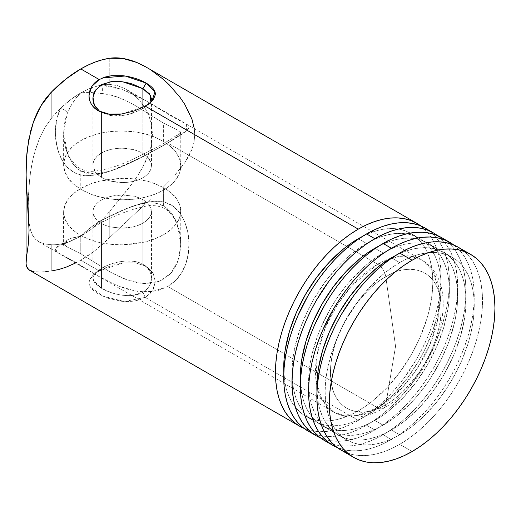 <?xml version="1.0" encoding="UTF-8"?>
<svg xmlns="http://www.w3.org/2000/svg" width="521" height="521" viewBox="0 0 521 521"><rect width="100%" height="100%" fill="white"/><g stroke="black" fill="none" stroke-linecap="round" stroke-linejoin="round"><path stroke-width="0.39" stroke-dasharray="2.6 1.95" d="M121.855 113.956L145.164 106.095L149.846 102.937M150.028 102.787L148.635 104.434L139.856 110.296L127.183 114.679L113.337 115.929L101.484 112.608L99.824 111.527M145.164 297.393L124.382 301.503L102.637 296.11L89.977 286.407L89.208 281.19L92.419 275.935L99.211 270.881L101.471 268.282L95.734 272.555L93.331 280.513L101.484 288.269C112.328 294.743 132.073 298.878 142.904 292.183L145.164 297.393L358.272 420.434A117.147 67.632 -60 0 1 303.99 428.373L312.255 430.88L319.223 431.681L326.576 431.453L334.228 430.196L342.115 427.923L350.151 424.661L358.272 420.434L145.164 297.393L149.853 293.844L153.2 289.468L155.356 281.952L153.213 273.141L146.141 266.224L135.258 262.779L122.546 263.007L112.38 265.28L105.353 267.84L99.224 270.874L94.965 273.694L91.787 276.612L89.781 279.575L89.019 282.519L89.521 285.456L91.273 288.347L94.216 291.174L98.261 293.883L108.922 298.526L121.517 301.268L127.984 301.6L134.216 301.092L140.038 299.686L145.164 297.393L142.904 292.183L146.564 289.455L149.273 286.101L151.344 280.311L150.921 274.254L149.26 270.445L146.557 267.084L142.904 264.355L138.43 262.395L133.369 261.268L125.047 261.086L119.322 261.848L111.012 264.036L105.939 266.016L97.818 270.705L95.115 273.219L93.044 277.029L93.051 279.569L95.122 283.352L101.484 288.269L101.484 223.542C98.059 221.412 95.942 219.634 95.135 218.208L92.907 211.871C93.187 207.084 96.046 203.144 101.484 200.031C106.87 196.892 113.773 195.199 122.194 194.958L133.402 196.117C135.929 196.547 139.094 197.72 142.904 199.628L142.904 264.355L142.904 199.628C146.329 201.757 148.446 203.529 149.253 204.955L151.481 211.298C151.201 216.078 148.342 220.025 142.904 223.131C137.518 226.27 130.615 227.964 122.194 228.205L110.986 227.045C108.459 226.615 105.294 225.443 101.484 223.542L101.484 288.269L111.032 292.535C113.331 293.466 117.049 294.352 122.188 295.199C127.163 295.726 130.888 295.752 133.356 295.296L142.904 292.183C154.301 286.049 154.223 270.503 142.904 264.355C132.028 257.693 112.289 261.874 101.471 268.282L99.211 270.881L80.775 260.22L99.224 270.874L122.891 262.962L135.506 262.851L146.141 266.224L153.076 272.984L155.369 281.698L152.575 290.451L145.164 297.393M385.8 404.511A11.716 6.766 60 0 1 383.482 408.295A11.716 6.766 60 0 1 377.64 407.702L403.15 386.654L417.314 368.269L429.955 344.466L438.115 317.491L439.314 291.688L433.14 271.675L421.574 259.875L410.053 256.052L398.35 256.378L377.64 264.225A11.716 6.766 60 0 1 385.8 276.84C401.971 264.942 440.33 261.946 441.079 308.758C441.3 330.301 430.841 355.941 418.969 372.593C406.465 389.174 395.406 399.815 385.8 404.511C415.341 388.334 441.841 342.427 441.079 308.758C441.841 274.209 415.341 258.911 385.8 276.84L395.55 346.302L385.8 404.511L395.55 346.302L385.8 276.84C356.26 293.017 329.76 338.924 330.522 372.593C329.76 407.142 356.26 422.44 385.8 404.511C369.63 416.409 331.271 419.405 330.522 372.593C330.301 351.05 340.76 325.41 352.632 308.758C365.136 292.177 376.195 281.535 385.8 276.84A11.716 6.766 -120 0 0 377.64 264.225A87.86 50.726 -60 0 1 390.496 258.357A87.86 50.726 -60 0 1 421.574 259.875A87.86 50.726 -60 0 1 435.042 330.281A87.86 50.726 -60 0 1 377.64 407.702L167.755 286.524L175.525 280.572L181.588 272.841L185.854 263.737L188.289 253.747L188.954 243.287L187.879 232.763L184.988 222.513L180.123 213.258L173.102 206.029L164.226 201.985L154.307 201.236L143.959 202.903L133.409 206.127L122.656 210.386L101.113 220.617A87.86 50.726 120 0 0 109.768 211.279L128.798 188.061L135.721 178.54L141.842 168.843L148.804 154.066L151.552 144.05L152.477 134.177L151.513 124.48L148.765 115.349L144.473 107.013L138.86 99.615L132.308 93.467L125.027 88.707L117.427 85.62L109.768 84.382A87.86 50.726 120 0 0 101.113 85.047L111.859 86.506L122.702 89.651L133.402 94.119L146.258 100.924L173.05 117.088L185.984 123.861L187.866 125.144L188.954 126.877L188.289 128.882L185.847 131.377L181.575 134.548L167.755 143.047L377.64 264.225L167.755 143.047L148.531 153.623L127.098 164.206L116.307 168.824L105.698 172.601L95.219 175.134L85.073 175.72L75.584 173.421L67.535 167.69L61.576 159.27L57.72 149.403L55.754 138.957L55.552 128.374L57.095 118.117L60.443 108.524A87.86 50.726 120 0 0 51.781 117.863L44.956 127.476L39.557 138.117L33.839 155.225L31.351 167.02L29.697 178.775L28.44 195.733L28.225 206.016L29.15 223.235L30.439 229.839L32.497 235.186L35.474 239.276L39.596 242.206L44.969 244.01L51.781 244.759A87.86 50.726 120 0 0 60.443 244.095L57.095 246.908L55.545 249.136L55.754 250.959L57.714 252.692L75.525 262.297L98.13 276.039L116.274 285.208L127.098 289.077L137.915 291.421L148.563 291.923L158.651 290.327L167.755 286.524L377.64 407.702A87.86 50.726 -60 0 1 333.714 412.052A87.86 50.726 -60 0 1 316.859 385.898A87.86 50.726 -60 0 1 377.64 264.225L352.137 285.28L337.973 303.665L325.332 327.462L317.172 354.443L315.973 380.245L322.147 400.252L333.714 412.052L345.234 415.882L356.937 415.556L377.64 407.702A11.716 6.766 -120 0 0 383.482 408.295A11.716 6.766 -120 0 0 385.8 404.511M95.135 171.696C95.942 173.187 98.059 175.069 101.484 177.342L101.484 112.608L101.484 177.342C105.294 179.387 108.459 180.663 110.986 181.158L122.194 182.578C130.615 182.5 137.518 180.885 142.904 177.746C148.342 174.639 151.201 170.614 151.481 165.671L149.253 159.068C148.446 157.576 146.329 155.694 142.904 153.428C139.094 151.377 135.929 150.107 133.402 149.605L122.194 148.185C113.773 148.27 106.87 149.879 101.484 153.018C96.046 156.131 93.187 160.155 92.907 165.098L95.135 171.696L93.467 168.459L92.907 165.098L93.467 161.744L95.135 158.54L97.844 155.59L101.484 153.018L105.919 150.927L110.986 149.384L116.483 148.459L122.194 148.185L127.906 148.576L133.402 149.605L138.462 151.246L142.904 153.428L142.904 107.319L142.904 153.428L146.544 156.072L149.253 159.068L150.914 162.311L151.481 165.671L150.914 169.019L149.253 172.23L146.544 175.173L142.904 177.746L138.462 179.843L133.402 181.38L127.906 182.304L122.194 182.578L116.483 182.194L110.986 181.158L105.919 179.524L101.484 177.342L97.844 174.698L95.135 171.696M180.761 132.738L179.817 134.652L176.684 137.297L163.574 145.463L138.072 159.218L116.248 169.025L105.607 172.464L95.258 174.138L90.192 173.994L85.34 172.985L80.775 170.979L80.775 189.299C88.394 193.395 94.724 195.942 99.778 196.938C107.697 198.833 115.167 199.784 122.194 199.777C130.289 199.81 137.759 199.009 144.61 197.374C151.858 195.662 158.195 193.239 163.614 190.106C169.032 186.98 173.265 183.301 176.306 179.074C179.198 175.082 180.683 170.712 180.767 165.958C180.898 161.836 179.406 157.433 176.306 152.751C174.691 149.774 170.465 146.01 163.614 141.471L163.614 123.151L178.377 130.458L180.136 131.585L180.767 132.809L181.034 131.546L180.22 132.464C178.286 134.366 174.014 137.297 167.404 141.25C158.156 146.746 147.274 152.425 134.757 158.293C120.279 165.476 106.531 169.794 93.533 171.253C87.183 171.67 81.673 170.106 76.997 166.557L70.289 158.69C65.828 150.732 63.601 142.103 63.621 132.816L64.93 120.82L67.287 113.441L71.266 105.294L76.509 97.525L80.775 92.836L91.084 87.873L101.113 85.047A87.86 50.726 -60 0 1 109.768 84.382L109.768 75.981L109.768 84.382L117.427 85.62L125.027 88.707L132.308 93.467L138.86 99.615L144.473 107.013L148.765 115.349L151.513 124.48L152.477 134.177L151.552 144.05L148.804 154.066L144.506 163.939L138.899 173.727L132.347 183.314L109.768 211.279A87.86 50.726 -60 0 1 101.113 220.617L91.084 229.357L80.775 236.306L71.266 238.253L67.287 239.973L63.77 243.483L64.148 245.28L80.775 253.812L110.947 272.444L121.699 277.758L127.189 279.92L138.182 282.87L143.672 283.528L154.209 282.877L163.646 279.328L171.324 272.952L176.749 264.336L179.836 254.346L180.761 243.587L179.673 232.731L176.554 222.18L174.203 217.303L171.253 212.822L167.723 208.993L163.614 205.99L163.614 187.671C170.465 191.923 174.691 195.479 176.306 198.332C179.406 202.793 180.898 207.019 180.767 211.005C180.683 215.603 179.198 219.855 176.306 223.77C173.265 227.918 169.032 231.552 163.614 234.684C158.195 237.81 151.858 240.279 144.61 242.076L122.194 244.824C115.167 244.968 107.697 244.199 99.778 242.512C94.724 241.646 88.394 239.308 80.775 235.492L80.775 253.812L80.775 235.492C73.923 231.239 69.69 227.684 68.082 224.838C64.975 220.37 63.49 216.143 63.621 212.158C63.699 207.566 65.19 203.307 68.082 199.393C71.117 195.245 75.35 191.611 80.775 188.485C86.193 185.352 92.53 182.891 99.778 181.093L122.194 178.338C129.221 178.202 136.691 178.97 144.61 180.65C149.657 181.516 155.994 183.854 163.614 187.671L163.614 205.99L156.782 203.385L149.377 202.819L141.745 203.809L130.009 207.247L117.967 212.184L98.84 221.725L90.602 227.618L80.775 236.306L70.465 241.269L60.443 244.095A87.86 50.726 -60 0 1 51.781 244.759L51.781 270.907A117.147 67.632 120 0 0 80.775 260.22L95.506 250.191L109.768 237.433L109.768 211.279L109.768 237.433L136.684 212.021L109.768 237.433A117.147 67.632 120 0 1 80.775 260.22L76.183 262.727M40.99 272.027L51.781 270.907C43.823 272.144 37.694 272.385 33.409 271.643L40.99 272.027M29.697 270.347L33.409 271.643M26.089 263.821L26.48 266.185M366.556 243.476L358.65 238.918L366.556 243.476A105.431 60.872 -60 0 1 419.268 238.26A105.431 60.872 -60 0 1 435.432 322.74A105.431 60.872 -60 0 1 366.556 415.647A105.431 60.872 -60 0 1 313.837 420.87A105.431 60.872 -60 0 1 297.68 336.39A105.431 60.872 -60 0 1 366.556 243.476L373.863 239.673L381.098 236.736L388.197 234.691L395.087 233.558L401.698 233.356L407.976 234.072L413.85 235.713L419.275 238.26L424.185 241.679L428.542 245.951L432.306 251.024L435.432 256.853L437.894 263.385L439.672 270.555L440.746 278.292L441.105 286.524L440.746 295.166L439.672 304.147L437.894 313.362L432.306 332.183L424.185 350.907L419.275 359.998L407.976 377.23L395.087 392.626L388.197 399.451L381.098 405.598L373.863 411.017L366.556 415.647L358.272 410.867L366.556 415.647L359.249 419.451L352.014 422.394L344.915 424.439L338.025 425.566L331.415 425.774L325.137 425.051L319.262 423.417L313.837 420.87L308.927 417.445L304.57 413.179L300.806 408.106L297.68 402.271L295.212 395.745L293.44 388.575L292.366 380.838L292.007 372.606L292.366 363.964L293.44 354.983L295.212 345.762L300.806 326.947L308.927 308.224L313.837 299.126L325.137 281.9L338.025 266.505L344.915 259.679L352.014 253.532L359.249 248.113L366.556 243.476M283.828 372.417A105.431 60.872 120 0 0 305.56 416.09A105.431 60.872 120 0 0 358.272 410.867L365.579 406.237L372.815 400.818L386.803 387.845L399.692 372.443L410.991 355.218L420.258 336.82L427.148 317.96L431.395 299.36L432.463 290.386L432.821 281.737L432.463 273.512L431.395 265.775L429.617 258.605L427.148 252.073L424.022 246.244L420.258 241.171L415.901 236.899L410.991 233.473L405.566 230.933L399.692 229.292L393.414 228.569L386.803 228.778L379.913 229.911L372.815 231.956L362.303 236.495A105.431 60.872 120 0 1 410.991 233.473A105.431 60.872 120 0 1 427.148 317.96A105.431 60.872 120 0 1 358.272 410.867L350.965 414.67L343.73 417.608L336.631 419.652L329.741 420.786L323.131 420.994L316.853 420.271L310.978 418.63L305.553 416.09L300.643 412.665L296.286 408.399L292.522 403.319L289.396 397.49L286.934 390.958L285.156 383.788L283.828 372.417M366.556 425.214L374.84 429.994A117.147 67.632 -60 0 1 320.552 437.933L328.816 440.447L335.791 441.248L343.137 441.02L350.796 439.763L358.676 437.49L366.719 434.221L374.84 429.994L366.556 425.214A117.147 67.632 120 0 0 443.084 321.985A117.147 67.632 120 0 0 425.129 228.113L430.587 231.917L435.432 236.658L439.607 242.298L443.084 248.778L445.826 256.032L447.8 263.997L448.991 272.594L449.389 281.737L448.991 291.343L447.8 301.32L445.826 311.565L443.084 321.985L439.607 332.476L435.432 342.942L430.587 353.277L425.129 363.384L419.105 373.166L412.573 382.525L405.605 391.375L398.252 399.633L390.6 407.214L382.714 414.045L374.677 420.069L366.556 425.214A117.147 67.632 120 0 1 307.983 431.017L314.007 433.843L320.532 435.667L327.507 436.461L334.853 436.233L342.512 434.976L350.399 432.704L358.435 429.441L366.556 425.214M383.124 253.043L375.218 248.478L383.124 253.043A105.431 60.872 -60 0 1 435.836 247.82A105.431 60.872 -60 0 1 452 332.307A105.431 60.872 -60 0 1 383.124 425.214A105.431 60.872 -60 0 1 330.405 430.437A105.431 60.872 -60 0 1 314.248 345.951A105.431 60.872 -60 0 1 383.124 253.043L390.431 249.24L397.666 246.303L404.765 244.258L411.655 243.125L418.265 242.916L424.543 243.639L430.418 245.28L435.836 247.82L440.753 251.246L445.11 255.518L448.874 260.591L452 266.42L454.462 272.952L456.24 280.122L457.314 287.859L457.672 296.084L457.314 304.733L456.24 313.707L454.462 322.929L448.874 341.75L440.753 360.467L430.418 378.37L418.265 394.762L411.655 402.192L397.666 415.165L390.431 420.584L383.124 425.214L374.84 420.434L383.124 425.214L375.817 429.017L368.581 431.955L361.483 434L354.593 435.133L347.982 435.341L341.704 434.618L335.83 432.977L330.405 430.437L325.495 427.012L321.138 422.746L317.374 417.666L314.248 411.837L311.779 405.305L310.002 398.142L308.933 390.405L308.569 382.173L308.933 373.524L310.002 364.55L311.779 355.329L317.374 336.507L321.138 327.09L330.405 308.692L335.83 299.888L347.982 283.502L361.483 269.246L368.581 263.098L375.817 257.68L383.124 253.043M300.396 381.984A105.431 60.872 120 0 0 322.121 425.65A105.431 60.872 120 0 0 374.84 420.434L382.147 415.797L389.382 410.379L403.371 397.406L416.259 382.01L427.552 364.785L436.826 346.387L443.716 327.527L447.956 308.927L449.03 299.953L449.389 291.304L449.03 283.072L447.956 275.335L446.178 268.172L443.716 261.64L440.59 255.804L436.826 250.731L432.469 246.466L427.552 243.04L422.134 240.5L416.259 238.859L409.981 238.136L403.371 238.344L396.481 239.478L389.382 241.516L378.871 246.062A105.431 60.872 120 0 1 427.552 243.04A105.431 60.872 120 0 1 443.716 327.527A105.431 60.872 120 0 1 374.84 420.434L367.533 424.237L360.298 427.174L353.199 429.219L346.309 430.353L339.699 430.554L333.42 429.838L327.546 428.197L322.121 425.65L317.211 422.231L312.854 417.959L309.09 412.886L305.964 407.057L303.496 400.525L301.718 393.355L300.396 381.984M341.118 450.144A117.147 67.632 120 0 0 399.692 444.341L412.118 451.518L399.692 444.341L407.806 439.196L415.849 433.179L423.736 426.341L431.388 418.76L438.741 410.509L445.709 401.652L452.241 392.293L458.265 382.512L463.723 372.404L468.561 362.069L472.742 351.603L476.22 341.112L478.955 330.692L480.935 320.448L482.127 310.477L482.524 300.871L482.127 291.727L480.935 283.131L478.955 275.166L476.22 267.905L472.742 261.425L468.561 255.791L463.723 251.044M399.692 262.61L391.785 258.045L399.692 262.61A105.431 60.872 -60 0 1 452.404 257.387A105.431 60.872 -60 0 1 468.568 341.874A105.431 60.872 -60 0 1 399.692 434.781A105.431 60.872 -60 0 1 346.973 440.004A105.431 60.872 -60 0 1 330.815 355.517A105.431 60.872 -60 0 1 399.692 262.61L406.999 258.807L414.234 255.863L421.333 253.825L428.216 252.692L434.833 252.483L441.111 253.206L446.985 254.847L452.404 257.387L457.321 260.813L461.678 265.078L465.435 270.152L468.568 275.987L471.03 282.519L472.808 289.683L473.882 297.419L474.24 305.651L473.882 314.3L472.808 323.274L471.03 332.496L468.568 341.874L461.678 360.734L452.404 379.132L441.111 396.357L434.833 404.322L421.333 418.578L414.234 424.726L406.999 430.144L399.692 434.781L391.408 429.994L399.692 434.781L392.385 438.584L385.143 441.521L378.051 443.566L371.16 444.7L364.544 444.901L358.272 444.185L352.398 442.544L346.973 439.998L342.063 436.578L337.706 432.306L333.941 427.233L330.815 421.404L328.347 414.872L326.569 407.702L325.495 399.965L325.137 391.733L325.495 383.091L326.569 374.117L328.347 364.895L333.941 346.074L342.063 327.357L346.973 318.259L358.272 301.027L364.544 293.062L378.051 278.813L385.143 272.659L392.385 267.24L399.692 262.61M316.963 391.545A105.431 60.872 120 0 0 338.689 435.217A105.431 60.872 120 0 0 391.408 429.994L398.715 425.364L405.95 419.946L419.939 406.973L432.827 391.577L444.12 374.345L453.394 355.947L460.284 337.087L464.524 318.494L465.598 309.513L465.956 300.871L465.598 292.639L464.524 284.902L462.746 277.732L460.284 271.2L457.158 265.371L453.394 260.298L449.037 256.026L444.12 252.607L438.702 250.06L432.827 248.419L426.549 247.703L419.939 247.911L413.049 249.038L405.95 251.083L395.439 255.622A105.431 60.872 120 0 1 444.12 252.607A105.431 60.872 120 0 1 460.284 337.087A105.431 60.872 120 0 1 391.408 429.994L384.101 433.804L376.865 436.741L369.767 438.786L362.877 439.913L356.266 440.121L349.988 439.398L344.114 437.764L338.689 435.217L333.779 431.798L329.422 427.526L325.658 422.453L322.532 416.618L320.063 410.092L318.285 402.922L316.963 391.545M383.124 434.781L391.408 439.561A117.147 67.632 -60 0 1 337.12 447.5L345.384 450.014L352.359 450.815L359.705 450.58L367.364 449.323L375.244 447.057L383.287 443.788L391.408 439.561L383.124 434.781A117.147 67.632 120 0 0 459.652 331.551A117.147 67.632 120 0 0 441.697 237.68L447.155 241.483L452 246.225L456.175 251.864L459.652 258.344L462.394 265.599L464.367 273.564L465.559 282.161L465.956 291.304L465.559 300.91L464.367 310.887L462.394 321.131L459.652 331.551L456.175 342.043L452 352.502L447.155 362.837L441.697 372.945L435.673 382.727L429.141 392.092L422.173 400.942L414.82 409.2L407.168 416.78L399.281 423.612L391.245 429.63L383.124 434.781A117.147 67.632 120 0 1 324.55 440.584L330.575 443.41L337.1 445.227L344.075 446.028L351.421 445.8L359.08 444.543L366.96 442.27L375.003 439.008L383.124 434.781M92.907 278.292L92.907 211.871L93.467 215.108L95.135 218.208L97.844 221.054L101.484 223.542L105.919 225.56L110.986 227.045L122.194 228.205L133.402 226.83L138.462 225.241L142.904 223.131L146.544 220.578L149.253 217.68L150.914 214.541L151.481 211.298L150.914 208.055L149.253 204.955L146.544 202.109L142.904 199.628L138.462 197.602L133.402 196.117L122.194 194.958L110.986 196.339L105.919 197.921L101.484 200.031L97.844 202.584L95.135 205.489L93.467 208.621L92.907 211.871M180.767 211.005L179.641 217.504L176.306 223.77L170.895 229.572L163.614 234.684L154.737 238.905L144.61 242.076L133.617 244.075L122.194 244.824L110.765 244.297L99.778 242.512L89.651 239.543L80.775 235.492L73.494 230.529L68.082 224.838L64.747 218.631L63.621 212.158L64.747 205.658L68.082 199.393L73.494 193.591L80.775 188.485L89.651 184.265L99.778 181.093L110.765 179.094L122.194 178.338L133.617 178.866L144.61 180.65L154.737 183.626L163.614 187.671L170.895 192.633L176.306 198.332L179.641 204.532L180.767 211.005L180.761 243.587M63.621 244.134L63.751 244.727M151.481 278.292L151.481 211.298M150.25 199.563L136.684 212.021L150.25 199.563M169.182 181.204L163.177 187.267L169.182 181.204M180.032 169.025L174.822 175.147L184.74 162.747L180.032 169.025M191.962 149.416L184.74 162.747L188.797 156.215L191.962 149.416L194.033 142.207L191.962 149.416M194.3 128.661L194.743 134.698L194.033 142.207L194.743 134.698L194.027 126.994L191.956 119.192L188.797 111.624L184.766 104.33L180.038 97.368L169.182 84.786L156.867 74.086L146.844 67.443M147.02 67.548L150.276 69.527M109.768 75.936L109.768 58.235L109.768 75.936M90.954 87.925L80.775 92.836C73.93 96.776 67.15 102.005 60.443 108.524L70.465 99.778L80.775 92.836L88.036 92.282L101.797 93.519L109.898 94.861L118.013 97.342L126.069 100.735L133.956 104.812L163.614 123.151L163.614 141.471C155.994 137.375 149.657 134.828 144.61 133.832C136.691 131.93 129.221 130.986 122.194 130.992C114.099 130.96 106.629 131.761 99.778 133.389C92.53 135.102 86.193 137.524 80.775 140.657C75.35 143.789 71.117 147.463 68.082 151.689C65.19 155.688 63.699 160.058 63.621 164.805C63.49 168.934 64.975 173.337 68.082 178.013C69.69 180.995 73.923 184.753 80.775 189.299L80.775 170.979L73.057 164.03L67.73 154.529L63.621 132.77L67.287 113.441A5.855 3.263 -156.4 0 0 60.443 108.524A87.86 50.726 -60 0 0 51.781 117.863L51.781 91.709L51.781 117.863L44.956 127.476L39.557 138.117L35.454 149.436L32.484 161.093L30.426 172.933L29.137 184.538L28.225 206.016L29.15 223.235L30.439 229.839L32.497 235.186L35.474 239.276L39.596 242.206L44.969 244.01L51.781 244.759L51.781 270.907M63.621 132.634L64.142 140.716L65.75 148.674L68.498 156.326L72.445 163.223L77.701 168.856L80.775 170.979L95.187 174.131L110.791 170.966L143.321 156.541L171.038 141.022L180.767 132.796L176.639 129.638L163.614 123.151C145.6 112.419 123.275 95.056 101.797 93.519A5.855 2.605 93.4 0 0 101.113 85.047L123.744 90.029L145.952 100.748L186.323 124.063L186.779 130.556L167.755 143.047C144.024 155.694 111.006 176.17 85.073 175.72C56.483 173.545 49.091 130.992 60.443 108.524C64.122 109.299 66.401 110.934 67.287 113.441C70.231 105.913 74.724 99.042 80.775 92.836L89.371 92.328L101.797 93.519C102.715 89.97 102.487 87.15 101.113 85.047L91.084 87.873M453.973 245.104A117.147 67.632 -60 0 1 466.764 340.109A117.147 67.632 -60 0 1 391.408 439.561L399.529 434.416L407.565 428.392L415.452 421.561L423.104 413.98L430.457 405.722L437.425 396.872L443.957 387.513L449.981 377.732L455.439 367.624L460.284 357.289L464.458 346.823L467.936 336.332L470.671 325.912L472.651 315.667L473.843 305.69L474.24 296.084L473.843 286.941L472.651 278.344L470.671 270.379L467.936 263.125L464.458 256.645L460.284 251.005L453.973 245.104M347.142 452.97L353.668 454.794L360.643 455.595L367.989 455.367L375.641 454.11L383.528 451.837L391.571 448.568L399.692 444.341A117.147 67.632 120 0 0 476.22 341.112A117.147 67.632 120 0 0 458.265 247.241M437.406 235.538L443.716 241.444L447.891 247.078L451.368 253.558L454.11 260.819L456.083 268.784L457.275 277.38L457.672 286.524L457.275 296.13L456.083 306.101L454.11 316.345L451.368 326.765L447.891 337.256L443.716 347.722L438.871 358.057L433.413 368.165L427.389 377.946L420.857 387.305L413.889 396.155L406.536 404.413L398.884 411.994L390.997 418.832L382.961 424.849L374.84 429.994A117.147 67.632 -60 0 0 450.203 330.542A117.147 67.632 -60 0 0 437.406 235.538M420.838 225.977L427.148 231.878L431.329 237.517L434.801 243.997L437.542 251.252L439.516 259.217L440.707 267.814L441.105 276.957L440.707 286.563L439.516 296.54L437.542 306.784L434.801 317.204L431.329 327.696L427.148 338.155L422.303 348.49L416.846 358.598L404.296 377.745L397.321 386.595L389.975 394.846L382.316 402.433L374.43 409.265L366.393 415.283L358.272 420.434A117.147 67.632 -60 0 0 433.635 320.982A117.147 67.632 -60 0 0 420.838 225.977M151.481 165.671L151.481 98.671L149.266 103.751L142.897 108.694L133.35 112.94C130.888 113.897 127.163 114.783 122.188 115.584C117.049 116.105 113.331 116.144 111.025 115.695L101.484 112.608L99.758 111.494M80.775 189.299L89.651 193.662L99.778 196.938L110.765 199.002L122.194 199.777L133.617 199.224L144.61 197.374L154.737 194.3L163.614 190.106L170.895 184.968L176.306 179.074L179.641 172.659L180.767 165.958L179.641 159.237L176.306 152.751L170.895 146.753L163.614 141.471L154.737 137.108L144.61 133.832L133.617 131.767L122.194 130.992L110.765 131.539L99.778 133.389L89.651 136.469L80.775 140.657L73.494 145.795L68.082 151.689L64.747 158.11L63.621 164.805L64.747 171.526L68.082 178.013L73.494 184.011L80.775 189.299M102.813 77.857L99.224 79.57M67.287 239.973L65.496 243.333L60.443 244.095L68.127 242.109L80.775 236.306C74.724 237.14 70.231 238.364 67.287 239.973L63.595 244.134L67.717 247.312L80.775 253.812L110.791 272.353L126.981 279.849L143.418 283.515L158.846 281.555L171.057 273.219L178.449 259.862L180.767 244.095L176.652 222.421L171.311 212.926L163.614 205.99C145.626 196.866 123.177 209.833 101.797 220.051A5.855 0.573 64 0 1 102.331 222.141A5.855 0.573 64 0 1 101.113 220.617C128.479 207.397 162.318 188.648 180.123 213.258C195.44 236.625 190.771 273.466 167.755 286.524L152.139 291.617L134.646 290.887L116.75 285.41L99.205 276.651L58.3 253.05L55.493 249.325L60.443 244.095A5.855 5.295 -129.2 0 0 65.464 243.359A5.855 5.295 -129.2 0 0 67.287 239.973M101.113 220.617L102.331 222.141L101.797 220.051C93.878 224.707 86.87 230.126 80.775 236.306L90.791 229.585L101.113 220.617M151.969 101.028L148.648 104.421M92.419 275.935L95.74 272.542M38.671 241.711L58.398 253.102C64.278 255.752 80.39 265.078 98.13 276.039L333.714 412.052C339.685 415.445 346.218 417.158 353.297 417.191C363.371 417.119 373.44 414.149 383.502 408.282C434.599 380.35 466.868 285.729 421.574 259.875L185.984 123.861C180.058 121.185 163.952 111.865 146.258 100.924L126.525 89.534M92.907 165.098L92.907 98.671M180.767 165.958L180.767 132.809M313.837 420.87L305.56 416.09M330.405 430.437L322.121 425.65M346.973 440.004L338.689 435.217M68.127 242.109L65.496 243.333L63.347 245.417L63.621 212.158M452.404 257.387L444.12 252.607M435.836 247.82L427.552 243.04M419.268 238.26L410.991 233.473M63.621 164.805L63.621 132.809M146.141 266.224L142.904 264.355M98.248 110.739L101.484 112.608M180.767 244.154C180.787 234.724 178.501 225.997 173.91 217.967C171.539 214.033 168.609 210.992 165.118 208.843C159.309 205.658 152.549 204.831 144.838 206.368C131.09 209.37 116.919 214.626 102.331 222.141C100.24 222.995 96.392 225.476 90.791 229.585"/><path stroke-width="0.78" d="M149.846 102.937L151.956 101.035L154.971 91.846L146.154 83.099L142.917 88.707L150.686 95.649L150.028 102.787M99.224 79.57C86.154 86.799 85.626 103.731 98.248 110.739L109.071 114.138L121.855 113.956C112.862 115.349 105.001 114.275 98.248 110.739C91.852 106.681 88.778 101.439 89.032 95.017L91.891 86.343L99.224 79.57L80.775 68.922A117.147 67.632 120 0 0 51.781 91.709L40.996 105.724L33.416 122.057L30.752 130.738L27.352 148.798L26.486 158.097L26.096 176.723L29.072 230.393L28.368 243.887L26.428 257.706L26.089 263.821L26.428 257.706L28.368 243.887L29.072 230.393L26.428 186.043L26.05 171.806L26.486 158.097L28.759 139.654L33.416 122.057C37.701 109.892 43.829 99.778 51.781 91.709L66.043 78.951L80.775 68.922L99.224 79.57L105.04 77.056L111.689 75.669L122.559 75.662C131.539 76.763 139.4 79.244 146.154 83.099C152.542 86.838 155.61 90.674 155.356 94.614L153.448 99.303L150.048 102.767L145.164 106.095L134.425 110.901L121.842 113.956M99.824 111.527L95.115 106.512C93.923 104.936 93.187 102.324 92.907 98.677L92.907 98.671C93.148 95.141 93.884 92.536 95.115 90.862L101.484 84.78L111.032 81.673C113.493 81.211 117.218 81.243 122.194 81.764C127.332 82.611 131.051 83.497 133.356 84.435L142.904 88.694L142.904 107.319L142.904 88.694L149.273 93.624L151.481 98.677M33.409 271.643L28.753 269.702L26.48 266.185L27.346 268.139L29.697 270.347L299.699 426.237A117.147 67.632 -60 0 1 281.744 332.365A117.147 67.632 -60 0 1 358.272 229.129L145.164 106.095L358.272 229.129L366.393 224.903L374.43 221.64L382.316 219.367L389.975 218.11L397.321 217.882L404.296 218.683L410.822 220.507L416.846 223.333L420.838 225.977A117.147 67.632 -60 0 0 416.846 223.333A117.147 67.632 -60 0 0 358.272 229.129L350.151 234.281L342.115 240.298L334.228 247.136L326.576 254.717L319.223 262.968L312.255 271.819L305.723 281.184L299.699 290.965L294.241 301.073L289.396 311.408L285.221 321.867L281.744 332.365L279.002 342.779L277.029 353.03L275.837 363L275.44 372.606L275.837 381.75L277.029 390.346L279.002 398.311L281.744 405.572L285.221 412.046L289.396 417.686L294.241 422.433L299.699 426.237A117.147 67.632 -60 0 0 303.99 428.373L299.699 426.237M358.65 238.918L358.272 238.696A105.431 60.872 120 0 0 283.828 372.417L284.082 359.177L285.156 350.203L289.396 331.603L296.286 312.743L305.553 294.345L316.853 277.12L329.741 261.724L343.73 248.751L350.965 243.333L358.272 238.696L358.65 238.918M307.983 431.017L302.525 427.213L297.68 422.472L293.505 416.833L290.028 410.353L287.286 403.098L285.313 395.133L284.121 386.536L283.724 377.386L284.121 367.78L285.313 357.81L287.286 347.566L290.028 337.146L293.505 326.654L297.68 316.188L307.983 295.746L314.007 285.964L320.532 276.605L327.507 267.755L334.853 259.497L342.512 251.917L350.399 245.085L358.435 239.061L366.556 233.916L374.677 229.689L382.714 226.42L390.6 224.154L398.252 222.897L405.605 222.662L412.573 223.463L419.105 225.287L425.129 228.113A117.147 67.632 120 0 0 366.556 233.916A117.147 67.632 120 0 0 290.028 337.146A117.147 67.632 120 0 0 307.983 431.017L316.267 435.797A117.147 67.632 -60 0 1 298.312 341.926A117.147 67.632 -60 0 1 374.84 238.696L366.556 233.916L374.84 238.696L382.961 234.47L390.997 231.207L398.884 228.934L406.536 227.677L413.889 227.449L420.857 228.25L427.389 230.067L433.413 232.894L437.406 235.538A117.147 67.632 -60 0 0 433.413 232.894A117.147 67.632 -60 0 0 374.84 238.696L366.719 243.848L358.676 249.865L350.796 256.697L343.137 264.277L335.791 272.535L328.816 281.386L316.267 300.532L310.809 310.633L305.964 320.969L301.783 331.434L298.312 341.926L295.57 352.346L293.597 362.59L292.405 372.567L292.007 382.173L292.405 391.317L293.597 399.913L295.57 407.878L298.312 415.133L301.783 421.613L305.964 427.253L310.809 431.994L316.267 435.797A117.147 67.632 -60 0 0 320.552 437.933L316.267 435.797M375.218 248.478L374.84 248.263A105.431 60.872 120 0 0 300.396 381.984L300.65 368.744L301.718 359.77L305.964 341.17L312.854 322.31L322.121 303.912L333.42 286.68L346.309 271.285L360.298 258.312L367.533 252.893L374.84 248.263L375.218 248.478M463.723 251.044L458.265 247.241L452.241 244.414L445.709 242.597L438.741 241.796L431.388 242.024L423.736 243.281L415.849 245.554L407.806 248.817L399.692 253.043L412.118 260.22A117.147 67.632 -60 0 1 470.691 254.417A117.147 67.632 -60 0 1 488.646 348.288A117.147 67.632 -60 0 1 412.118 451.518L420.232 446.367L428.275 440.349L436.162 433.518L443.814 425.937L451.166 417.679L458.135 408.829L464.667 399.464L470.691 389.688L476.148 379.581L480.987 369.246L485.168 358.78L488.646 348.288L491.381 337.868L493.361 327.624L494.553 317.647L494.95 308.041L494.553 298.898L493.361 290.301L491.381 282.336L488.646 275.081L485.168 268.602L480.987 262.962L476.148 258.221L470.691 254.417L464.667 251.591L458.135 249.767L451.166 248.966L443.814 249.194L436.162 250.451L428.275 252.724L420.232 255.993L412.118 260.22L403.996 265.365L395.953 271.389L388.067 278.221L380.415 285.801L373.069 294.059L366.094 302.909L359.568 312.268L353.544 322.05L348.08 332.157L343.241 342.492L339.06 352.958L335.583 363.45L332.847 373.87L330.874 384.114L329.682 394.084L329.279 403.69L329.682 412.84L330.874 421.43L332.847 429.402L335.583 436.657L339.06 443.137L343.241 448.77L348.08 453.517L353.544 457.321L359.568 460.147L366.094 461.971L373.069 462.765L380.415 462.537L388.067 461.28L395.953 459.008L403.996 455.745L412.118 451.518A117.147 67.632 -60 0 1 353.544 457.321A117.147 67.632 -60 0 1 335.583 363.45A117.147 67.632 -60 0 1 412.118 260.22L399.692 253.043A117.147 67.632 120 0 0 323.163 356.273A117.147 67.632 120 0 0 341.118 450.144L347.142 452.97M391.785 258.045L391.408 257.83A105.431 60.872 120 0 0 316.963 391.545L317.211 378.311L318.285 369.33L322.532 350.737L329.422 331.87L338.689 313.473L349.988 296.247L362.877 280.852L376.865 267.879L384.101 262.46L391.408 257.83L391.785 258.045M324.55 440.584L319.093 436.78L314.248 432.033L310.067 426.393L306.595 419.919L303.854 412.658L301.88 404.693L300.689 396.097L300.285 386.953L300.689 377.347L301.88 367.377L303.854 357.126L306.595 346.712L310.067 336.214L314.248 325.755L324.55 305.313L330.575 295.531L337.1 286.172L344.075 277.315L351.421 269.064L359.08 261.483L366.96 254.645L375.003 248.628L383.124 243.476L391.245 239.25L399.281 235.987L407.168 233.714L414.82 232.457L422.173 232.229L429.141 233.03L435.673 234.854L441.697 237.68A117.147 67.632 120 0 0 383.124 243.476A117.147 67.632 120 0 0 306.595 346.712A117.147 67.632 120 0 0 324.55 440.584L332.834 445.364A117.147 67.632 -60 0 1 314.879 351.493A117.147 67.632 -60 0 1 391.408 248.263L383.124 243.476L391.408 248.263A117.147 67.632 -60 0 1 449.981 242.46A117.147 67.632 -60 0 1 453.973 245.104L449.981 242.46L443.957 239.634L437.425 237.81L430.457 237.009L423.104 237.244L415.452 238.501L407.565 240.767L399.529 244.036L391.408 248.263L383.287 253.408L375.244 259.432L367.364 266.264L359.705 273.844L352.359 282.102L345.384 290.952L338.858 300.311L332.834 310.093L322.532 330.535L318.351 341.001L314.879 351.493L312.138 361.913L310.164 372.157L308.973 382.127L308.569 391.733L308.973 400.883L310.164 409.48L312.138 417.445L314.879 424.7L318.351 431.18L322.532 436.819L327.377 441.561L332.834 445.364A117.147 67.632 -60 0 0 337.12 447.5L332.834 445.364M51.781 270.907L58.827 269.474L66.043 267.201L76.183 262.727M150.276 69.527L163.184 79.192L169.182 84.786L180.038 97.368L184.766 104.33L191.956 119.192L194.3 128.661M416.846 223.333L143.542 65.626L136.697 62.442L122.884 58.456L109.768 58.235C117.831 57.056 126.805 58.456 136.697 62.442L147.02 67.548M26.48 266.185L26.089 263.821M109.768 58.235L102.722 59.668L95.506 61.94L88.173 65.034L80.775 68.922A117.147 67.632 120 0 1 109.768 58.235M395.439 255.622L391.408 257.83A105.431 60.872 120 0 1 395.439 255.629M470.691 254.417L458.265 247.241A117.147 67.632 120 0 0 399.692 253.043L391.571 258.195L383.528 264.212L375.641 271.044L367.989 278.624L360.643 286.882L353.668 295.733L341.118 314.879L335.661 324.98L330.815 335.316L326.634 345.781L323.163 356.273L320.422 366.693L318.448 376.937L317.256 386.914L316.853 396.52L317.256 405.664L318.448 414.26L320.422 422.225L323.163 429.48L326.634 435.96L330.815 441.6L335.661 446.341L341.118 450.144L353.544 457.321M378.871 246.062L374.84 248.263A105.431 60.872 120 0 1 378.871 246.062M362.303 236.495L358.272 238.696A105.431 60.872 120 0 1 362.303 236.495M99.758 111.494L94.34 105.079L92.979 97.199L95.76 89.892L102.396 84.285L111.904 81.563L123.028 81.882L142.917 88.707L146.154 83.099L125.216 76.007L102.813 77.857M26.05 171.806L26.05 262.551M441.697 237.68L449.981 242.46M425.129 228.113L433.413 232.894"/></g></svg>
